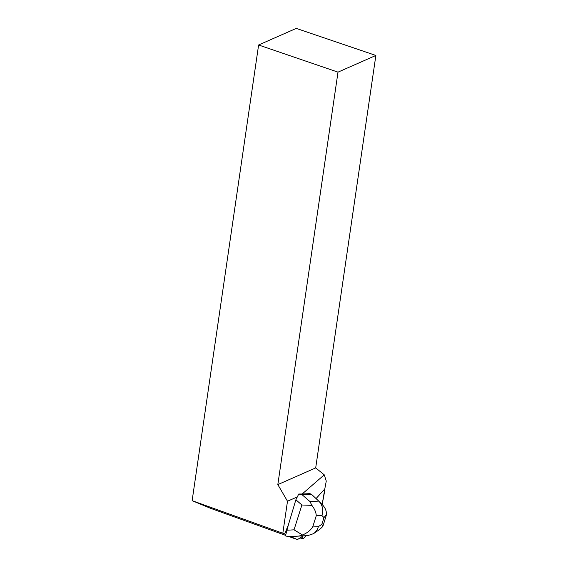 <?xml version="1.0" encoding="UTF-8"?>
<svg xmlns="http://www.w3.org/2000/svg" width="568" height="568" viewBox="0 0 568 568"><rect width="100%" height="100%" fill="white"/><g stroke="black" fill="none" stroke-linecap="round" stroke-linejoin="round"><path stroke-width="0.85" d="M303.404 538.62L306.046 535.702L302.914 536.036L302.63 537.52A2.343 0.738 109.9 0 0 302.815 538.925A2.343 0.738 109.9 0 0 303.404 538.62M322.162 504.554L324.853 490.241A2.343 0.738 109.9 0 0 324.797 488.92L322.162 504.554M303.17 535.872L297.433 539.6L290.461 536.547M302.14 494.011L298.754 494.018L302.084 494.721L311.441 494.245L309.73 493.627L302.14 494.011L324.257 474.834L326.266 481.082L324.775 489.027A2.343 0.738 -70.1 0 0 324.484 489.275L316.056 498.583M324.257 474.834L315.694 467.911L375.867 55.451L338.003 72.143L277.83 484.596L315.694 467.911M277.83 484.596L287.493 501.232L282.821 533.245L192.133 500.671L210.55 508.303L285.377 535.283M296.908 497.085L287.493 501.232M282.821 533.245L285.832 534.524L285.377 534.353L285.477 535.929L288.807 536.632L307.82 535.603L299.052 536.05L302.503 534.971C307.032 533.103 310.433 530.434 312.705 526.955L318.35 526.664C317.519 529.653 315.9 531.989 313.493 533.671L307.82 535.603M297.433 539.6L289.105 536.618M284.653 534.005L288.374 524.896L295.871 499.783L298.754 494.018M338.003 72.143L258.61 44.993L192.133 500.671M258.61 44.993L296.262 28.4L375.867 55.451M285.832 534.524L288.374 524.896M286.677 530.242L294.032 529.823L302.503 534.971M311.441 494.245L319.074 501.43C322.667 505.428 323.604 510.114 321.893 515.488L316.248 515.779C316.127 512.478 314.672 509.006 311.882 505.364L301.892 505.002L295.871 499.783M323.412 524.654L322.702 526.593L319.77 529.39M322.702 526.593L321.871 524.271L323.98 517.604L326.557 514.43L323.405 524.676M311.882 505.364L309.972 501.558L318.747 501.111M319.074 501.43L322.581 504.987C325.13 507.65 326.458 510.795 326.557 514.43M301.352 537.051L302.63 537.52M294.032 529.823L301.892 505.002M299.052 536.05L288.807 536.632M318.35 526.664L321.871 524.271M323.98 517.604L321.893 515.488M316.248 515.779L312.705 526.955M302.084 494.721L309.972 501.558M300.025 537.917L302.815 538.925M313.493 533.671L319.727 529.419"/></g></svg>
